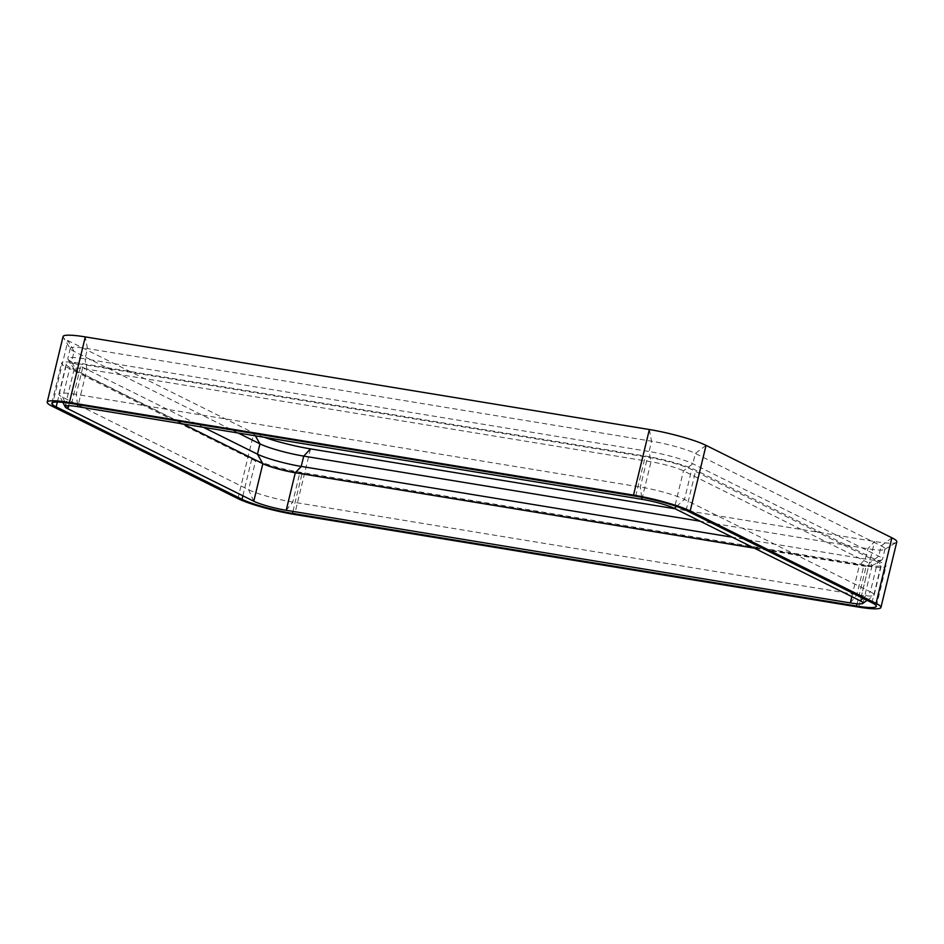 <?xml version="1.0" encoding="UTF-8"?>
<svg xmlns="http://www.w3.org/2000/svg" width="944" height="944" viewBox="0 0 944 944"><rect width="100%" height="100%" fill="white"/><g stroke="black" fill="none" stroke-linecap="round" stroke-linejoin="round"><path stroke-width="0.71" stroke-dasharray="4.72 3.54" d="M896.8 541.856A43.105 5.629 13.6 0 1 896.257 542.493A43.105 5.629 13.6 0 1 874.581 541.502L675.125 508.757M238.089 432.989L74.092 351.439A33.288 4.342 13.6 0 1 70.458 348.926L63.26 337.35A43.105 5.629 13.6 0 0 67.956 340.607L253.818 433.025A43.105 5.629 -166.4 0 0 264.379 437.308M182.865 423.927L76.983 371.275A24.674 3.221 13.6 0 1 74.305 369.411A24.674 3.221 13.6 0 1 74.187 368.951A24.674 3.221 13.6 0 1 86.907 369.151L650.994 461.781A24.674 3.221 13.6 0 1 683.444 470.855L869.306 563.273A24.674 3.221 13.6 0 1 872.091 565.598A24.674 3.221 13.6 0 1 871.784 565.963A24.674 3.221 13.6 0 1 859.382 565.397L754.339 548.145M63.26 337.35A43.105 5.629 13.6 0 1 63.071 336.548M877.578 561.951L691.716 469.534A33.595 4.39 -166.4 0 0 647.549 457.179L83.461 364.549A33.595 4.39 13.6 0 0 66.151 364.278A33.595 4.39 13.6 0 0 69.95 367.44L255.812 459.858A33.595 4.39 -166.4 0 0 299.98 472.212L864.067 564.842A33.595 4.39 13.6 0 0 881.389 565.114A33.595 4.39 13.6 0 0 877.578 561.951L870.356 591.817A33.595 4.39 13.6 0 1 874.168 594.98A33.595 4.39 13.6 0 1 873.849 595.404A33.595 4.39 13.6 0 1 856.845 594.696L292.758 502.078A33.595 4.39 13.6 0 1 248.591 489.724L62.729 397.294A33.595 4.39 13.6 0 1 59.012 394.651A33.595 4.39 13.6 0 1 58.917 394.132A33.595 4.39 13.6 0 1 76.24 394.415L640.327 487.033A33.595 4.39 13.6 0 1 684.494 499.4L870.356 591.817L863.052 598.295M866.238 565.916L302.151 473.298A38.35 5.003 -166.4 0 1 251.729 459.185L65.868 366.768A38.35 5.003 13.6 0 1 61.525 363.157A38.35 5.003 13.6 0 1 81.29 363.475L645.377 456.094A38.35 5.003 -166.4 0 1 695.811 470.206L881.661 562.624A38.35 5.003 13.6 0 1 886.015 566.235A38.35 5.003 13.6 0 1 866.238 565.916L857.081 603.794M641.92 499.305L650.994 461.781L649.071 451.515L84.984 358.885L86.907 369.151L77.833 406.675M70.458 348.926A33.288 4.342 13.6 0 1 70.316 348.301A33.288 4.342 13.6 0 1 87.485 348.572L651.561 441.202L649.071 451.515A33.288 4.342 13.6 0 1 692.849 463.764L878.711 556.181A33.288 4.342 13.6 0 1 882.487 559.32A33.288 4.342 13.6 0 1 882.074 559.804A33.288 4.342 13.6 0 1 865.318 559.049L732.343 537.207M52.085 406.203L67.956 340.607L74.092 351.439L71.591 361.753A33.288 4.342 13.6 0 1 67.968 359.239A33.288 4.342 13.6 0 1 67.826 358.614A33.288 4.342 13.6 0 1 84.984 358.885L87.485 348.572L85.29 336.902M68.664 405.684L76.983 371.275L71.591 361.753L203.408 427.29M649.378 429.52L651.561 441.202A33.288 4.342 13.6 0 1 695.35 453.45L881.212 545.868A33.288 4.342 13.6 0 1 884.976 549.007A33.288 4.342 13.6 0 1 884.563 549.491A33.288 4.342 13.6 0 1 867.819 548.735L700.153 521.206M851.818 596.62L859.382 565.397L865.318 559.049L867.819 548.735L874.581 541.502L858.71 607.098M310.493 448.884L294.622 514.48M255.399 435.833L253.818 433.025L237.947 498.621M891.915 537.797L881.212 545.868L878.711 556.181L869.306 563.273L860.22 600.797M706.053 445.379L695.35 453.45L692.849 463.764L683.444 470.855L674.358 508.379M292.935 511.4L302.151 473.298M871.961 602.732L881.661 562.624M686.099 510.303L695.811 470.206M635.678 496.202L645.377 456.094M71.591 403.572L81.29 363.475M57.336 402.038L65.868 366.768M242.868 495.801L251.729 459.185M850.296 602.921L856.845 594.696L864.067 564.842M286.209 510.291L292.758 502.078L299.98 472.212M253.771 501.217L248.591 489.724L255.812 459.858M67.909 408.799L62.729 397.294L69.95 367.44M77.561 404.551L76.24 394.415L83.461 364.549M641.649 497.264L640.327 487.033L647.549 457.179M676.553 506.444L684.494 499.4L691.716 469.534M872.091 565.598L863.017 603.122M74.187 368.951L65.112 406.475M876.303 606.331L886.015 566.235M51.826 403.253L61.525 363.157M874.168 594.98L881.389 565.114M58.917 394.132L66.151 364.278M62.918 402.392L59.012 394.651M867.099 600.301L873.849 595.404M74.305 369.411L67.968 359.239M871.784 565.963L882.074 559.804M884.976 549.007L882.487 559.32M70.316 348.301L67.826 358.614M884.563 549.491L896.257 542.493"/><path stroke-width="1.42" d="M633.507 495.116L69.419 402.498A43.105 5.629 13.6 0 0 47.2 402.144A43.105 5.629 13.6 0 0 52.085 406.203L237.947 498.621A43.105 5.629 -166.4 0 0 294.622 514.48L858.71 607.098A43.105 5.629 13.6 0 0 880.929 607.452A43.105 5.629 13.6 0 0 876.044 603.393L690.182 510.975A43.105 5.629 -166.4 0 0 633.507 495.116L649.378 429.52L85.29 336.902L69.419 402.498M880.929 607.452L896.8 541.856A43.105 5.629 13.6 0 0 891.915 537.797L706.053 445.379A43.105 5.629 -166.4 0 0 649.378 429.52M675.125 508.757L310.493 448.884L303.732 456.105A33.288 4.342 13.6 0 1 259.954 443.857L238.089 432.989M264.379 437.308A43.105 5.629 -166.4 0 0 310.493 448.884M754.339 548.145L295.295 472.767A24.674 3.221 13.6 0 1 262.845 463.693L182.865 423.927M68.664 405.684L67.909 408.799L253.771 501.217A24.674 3.221 -166.4 0 0 286.209 510.291L850.296 602.921A24.674 3.221 13.6 0 0 862.792 603.428L867.099 600.301M863.052 598.295L860.22 600.797A24.674 3.221 13.6 0 1 863.017 603.122A24.674 3.221 13.6 0 1 862.792 603.428M860.22 600.797L674.358 508.379A24.674 3.221 -166.4 0 0 641.92 499.305L77.833 406.675A24.674 3.221 13.6 0 0 65.112 406.475A24.674 3.221 13.6 0 0 65.171 406.852L62.918 402.392M67.909 408.799A24.674 3.221 13.6 0 1 65.171 406.852M47.2 402.144L63.071 336.548A43.105 5.629 13.6 0 1 85.29 336.902M292.451 513.394A38.35 5.003 -166.4 0 1 242.03 499.293L56.168 406.864A38.35 5.003 13.6 0 1 51.826 403.253A38.35 5.003 13.6 0 1 71.591 403.572L635.678 496.202A38.35 5.003 -166.4 0 1 686.099 510.303L871.961 602.732A38.35 5.003 13.6 0 1 876.303 606.331A38.35 5.003 13.6 0 1 856.538 606.024L292.451 513.394L292.935 511.4M203.408 427.29L257.452 454.17L262.845 463.693L253.771 501.217M700.153 521.206L303.732 456.105L301.23 466.419A33.288 4.342 13.6 0 1 257.452 454.17L259.954 443.857L255.399 435.833M286.209 510.291L295.295 472.767L301.23 466.419L732.343 537.207M706.053 445.379L690.182 510.975M891.915 537.797L876.044 603.393M851.818 596.62L850.296 602.921M856.538 606.024L857.081 603.794M56.168 406.864L57.336 402.038M242.03 499.293L242.868 495.801M77.561 404.551L77.833 406.675M641.649 497.264L641.92 499.305M676.553 506.444L674.358 508.379"/></g></svg>
